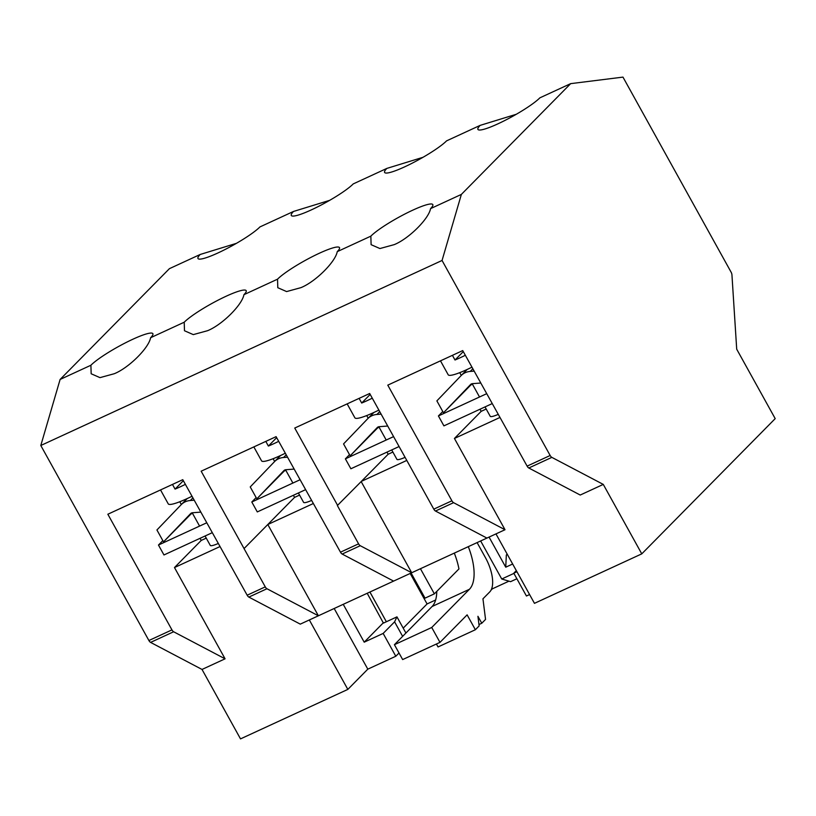 <?xml version="1.0" encoding="UTF-8"?>
<svg xmlns="http://www.w3.org/2000/svg" width="816" height="816" viewBox="0 0 816 816"><rect width="100%" height="100%" fill="white"/><g stroke="black" fill="none" stroke-linecap="round" stroke-linejoin="round"><path stroke-width="1.22" d="M486.622 393.72L438.416 415.946L443.914 425.87L492.13 403.634M438.416 415.946L442.772 411.529M472.444 384.224L470.924 384.928M299.992 479.777L251.797 502.003L257.295 511.928L305.49 489.702M251.797 502.003L256.142 497.597M285.814 470.291L284.294 470.985M206.683 522.811L158.467 545.037L163.965 554.962L212.18 532.726M192.494 513.315L190.985 514.019M162.833 540.62L158.467 545.037M393.587 436.621L345.382 458.847L350.88 468.772L399.085 446.536M377.614 427.951L379.134 427.258M345.382 458.847L349.513 454.655M420.444 568.721L434.367 593.844L458.949 568.925A45.869 20.369 65.2 0 0 454.308 553.105M411.111 573.026L425.034 598.148L434.367 593.844M477.105 542.599L485.408 557.583A28.672 12.73 -114.8 0 1 489.733 591.937L482.95 598.811L485.551 619.426L481.777 623.24L477.931 616.304L479.135 625.923L475.371 629.738L467.119 614.856L439.987 642.365L402.655 659.573L394.414 644.691L432.103 606.492A45.869 20.369 65.2 0 0 436.764 591.406M475.371 629.738L438.039 646.955L436.417 644.008M439.987 642.365L431.735 627.484L469.424 589.285A45.869 20.369 65.2 0 0 468.302 546.649M481.777 623.24L478.961 624.546M431.735 627.484L394.414 644.691M410.173 573.454L427.074 603.942L435.642 599.984M403.196 628.136L427.074 603.942M402.635 636.358L394.587 621.843L396.953 616.865L405.919 633.032M396.953 616.865L383.418 623.108L367.21 593.273M265.271 586.867L244.045 548.587L267.801 524.515L318.383 615.784L300.278 624.138L248.849 597.088A3.437 1.53 -114.8 0 1 247.166 595.211L265.271 586.867A3.437 1.53 65.2 0 0 266.954 588.744L318.383 615.784L393.598 581.104L342.159 554.054A3.437 1.53 -114.8 0 1 340.476 552.177L358.581 543.833A3.437 1.53 65.2 0 0 360.264 545.71L411.703 572.75L495.965 533.899L534.46 603.34L641.774 553.86L775.2 418.628L736.705 349.187L731.942 274.849A3.437 1.53 65.2 0 0 731.085 272.136L622.975 77.112L570.67 83.64L461.366 194.412L442.058 260.467L550.157 455.491A3.437 1.53 65.2 0 0 551.84 457.368L603.279 484.408L641.774 553.86M516.936 571.741L513.794 573.189L526.442 596.006L529.584 594.558M309.335 619.956L347.83 689.408L367.802 669.161L334.183 608.501M399.014 652.994L395.801 656.248L383.153 633.43L364.211 642.172L343.23 604.33M395.801 656.248L367.802 669.161M347.83 689.408L240.516 738.888L202.021 669.446L150.583 642.396A3.437 1.53 65.2 0 1 148.9 640.519L40.8 445.495L60.109 379.45L169.412 268.668L200.206 254.47A36.7 5.416 -29 0 0 197.972 258.499A36.7 5.416 -29 0 0 218.015 252.929A36.7 5.416 -29 0 0 259.937 226.93L293.525 211.446A36.7 5.416 -29 0 0 291.292 215.465A36.7 5.416 -29 0 0 311.324 209.896A36.7 5.416 -29 0 0 353.246 183.906L386.845 168.412A36.7 5.416 -29 0 0 384.601 172.431A36.7 5.416 -29 0 0 404.644 166.862A36.7 5.416 -29 0 0 446.566 140.872L480.155 125.378A36.7 5.416 -29 0 0 477.921 129.397A36.7 5.416 -29 0 0 497.954 123.828A36.7 5.416 -29 0 0 539.876 97.838L570.67 83.64M430.573 208.621A36.7 5.416 -29 0 0 432.806 204.592A36.7 5.416 -29 0 0 412.774 210.161A36.7 5.416 -29 0 0 370.852 236.15L371.107 244.678L379.919 248.543L394.21 244.637C408.694 238.813 428.686 219.004 430.573 208.621L461.366 194.412M243.943 294.678A36.7 5.416 -29 0 0 246.177 290.659A36.7 5.416 -29 0 0 226.144 296.228A36.7 5.416 -29 0 0 184.222 322.218L184.477 330.745L193.29 334.611L207.58 330.694C222.064 324.88 242.056 305.072 243.943 294.678L277.532 279.184L277.797 287.711L286.6 291.577L300.89 287.66C315.374 281.846 335.376 262.038 337.253 251.644A36.7 5.416 -29 0 0 339.497 247.625A36.7 5.416 -29 0 0 319.454 253.195A36.7 5.416 -29 0 0 277.532 279.184M150.623 337.712A36.7 5.416 -29 0 0 152.867 333.683A36.7 5.416 -29 0 0 132.824 339.252A36.7 5.416 -29 0 0 90.902 365.252L91.168 373.769L99.97 377.635L114.26 373.728C128.744 367.914 148.747 348.106 150.623 337.712L184.222 322.218M392.873 452.054L388.151 454.237L386.978 452.125M358.581 543.833L337.365 505.553L361.386 481.358L406.776 460.428M361.386 481.358L388.151 454.237M368.189 418.231L366.721 415.568M337.64 505.42L294.749 428.043L369.679 393.496L433.796 509.143L451.901 500.8L387.784 385.142L462.723 350.584L527.116 466.12L550.157 455.491M206.244 538.121L201.236 540.427L200.073 538.315M148.9 640.519L171.952 629.891L107.845 514.233L182.774 479.675L247.166 595.211M171.952 629.891A3.437 1.53 65.2 0 0 173.635 631.768L225.073 658.818L174.481 567.548L219.871 546.618M174.481 567.548L201.236 540.427M299.564 495.088L294.566 497.393L293.393 495.281M244.055 548.576L201.164 471.199L276.094 436.652L340.476 552.177M294.566 497.393L267.801 524.515L313.191 503.584M274.655 461.489L273.125 458.714M486.193 409.03L481.185 411.335L480.012 409.224M451.901 500.8A3.437 1.53 65.2 0 0 453.584 502.676L505.012 529.727L454.43 438.457L499.82 417.517M454.43 438.457L481.185 411.335M461.285 375.431L459.745 372.647M603.279 484.408L580.227 495.037L528.799 467.996A3.437 1.53 -114.8 0 1 527.116 466.12M181.336 504.523L179.795 501.748M486.917 538.07L435.479 511.03A3.437 1.53 -114.8 0 1 433.796 509.143M393.598 581.104L411.703 572.75L361.162 481.583M495.965 533.899L505.012 529.727M329.705 200.328L293.525 211.446M423.025 157.294L386.845 168.412M516.344 114.26L480.155 125.378M236.395 243.352L200.206 254.47M60.109 379.45L90.902 365.252M337.253 251.644L370.852 236.15M40.8 445.495L442.058 260.467M202.021 669.446L225.073 658.818M383.479 622.639L364.211 642.172M394.587 621.843L383.153 633.43M516.324 570.619L513.794 573.189M507.379 554.492L506.338 554.972L507.175 554.125M516.885 578.758L510.581 581.665L501.748 579.003L513.907 573.393M508.949 581.176L492.313 588.846L491.048 590.121M491.885 588.071L492.313 588.846M489.059 537.081L505.747 567.191L506.338 554.972M505.747 567.191L512.652 564.009M480.655 540.957L501.748 579.003M405.073 457.348A17.779 2.621 151 0 1 396.913 459.347L391.711 449.942M381.113 414.13L376.921 414.457A17.207 15.198 -135.4 0 0 367.883 418.547A17.207 15.198 -135.4 0 0 367.751 418.679L343.556 443.914L350.156 455.818L377.267 427.543A3.437 3.04 44.6 0 1 379.103 426.697L387.712 426.034M350.156 455.818L378.777 426.737M370.189 394.414L361.692 403.033A34.405 5.08 -29 0 0 367.067 400.676A34.405 5.08 -29 0 0 372.269 398.177M359.111 398.371L361.692 403.033M378.869 410.081A34.405 5.08 151 0 1 373.667 412.58A34.405 5.08 151 0 1 354.878 417.802L347.157 403.879M498.107 414.436A17.779 2.621 151 0 1 490.232 416.313L485.02 406.909M474.106 371.127L470.24 371.423A17.207 15.198 -135.4 0 0 461.203 375.513A17.207 15.198 -135.4 0 0 461.071 375.646L436.876 400.88L443.476 412.784L470.587 384.509A3.437 3.04 44.6 0 1 472.423 383.663L480.706 383.03M443.476 412.784L472.097 383.704M463.284 351.614L455.012 359.999A34.405 5.08 -29 0 0 460.377 357.653A34.405 5.08 -29 0 0 465.324 355.276M452.421 355.337L455.012 359.999M471.923 367.18A34.405 5.08 151 0 1 466.976 369.556A34.405 5.08 151 0 1 448.198 374.779L440.477 360.845M218.168 543.527A17.779 2.621 151 0 1 210.283 545.404L205.071 536M194.157 500.218L190.291 500.514A17.207 15.198 -135.4 0 0 181.254 504.604A17.207 15.198 -135.4 0 0 181.121 504.747L156.927 529.972L163.526 541.875L190.638 513.601A3.437 3.04 44.6 0 1 190.669 513.58A3.437 3.04 44.6 0 1 192.474 512.754L200.756 512.122M163.526 541.875L192.148 512.805M183.345 480.706L175.063 489.09A34.405 5.08 -29 0 0 180.428 486.744A34.405 5.08 -29 0 0 185.375 484.367M172.472 484.429L175.063 489.09M191.974 496.281A34.405 5.08 151 0 1 187.027 498.647A34.405 5.08 151 0 1 168.249 503.87L160.528 489.937M311.477 500.494A17.779 2.621 151 0 1 303.603 502.381L298.391 492.976M287.477 457.184L283.611 457.48A17.207 15.198 -135.4 0 0 274.574 461.57A17.207 15.198 -135.4 0 0 274.441 461.713L250.237 486.938L256.836 498.841L283.958 470.577A3.437 3.04 44.6 0 1 285.784 469.73L294.076 469.088M256.836 498.841L285.467 469.771M276.655 437.672L268.382 446.056A34.405 5.08 -29 0 0 273.748 443.71A34.405 5.08 -29 0 0 278.684 441.344M265.792 441.395L268.382 446.056M285.284 453.247A34.405 5.08 151 0 1 280.347 455.614A34.405 5.08 151 0 1 261.559 460.836L253.847 446.913M469.424 589.285L432.103 606.492M369.893 592.028L386.366 621.751L369.923 592.018M435.479 511.03L453.584 502.676M150.583 642.396L173.635 631.768M342.159 554.054L360.264 545.71M248.849 597.088L266.954 588.744M528.799 467.996L551.84 457.368M379.726 411.611L376.921 414.457M472.821 368.801L470.24 371.423M192.872 497.903L190.291 500.514M286.192 454.869L283.611 457.48M378.838 426.727L386.203 440.018M373.85 412.498L367.883 418.547M371.535 413.549L371.994 414.385M472.158 383.693L479.522 396.994M467.17 369.464L461.203 375.513M464.845 370.515L465.314 371.351M192.209 512.795L199.573 526.085M187.221 498.556L181.254 504.604M184.906 499.606L185.365 500.443M285.518 469.761L292.893 483.052M280.541 455.532L274.574 461.57M278.215 456.583L278.674 457.409"/></g></svg>
